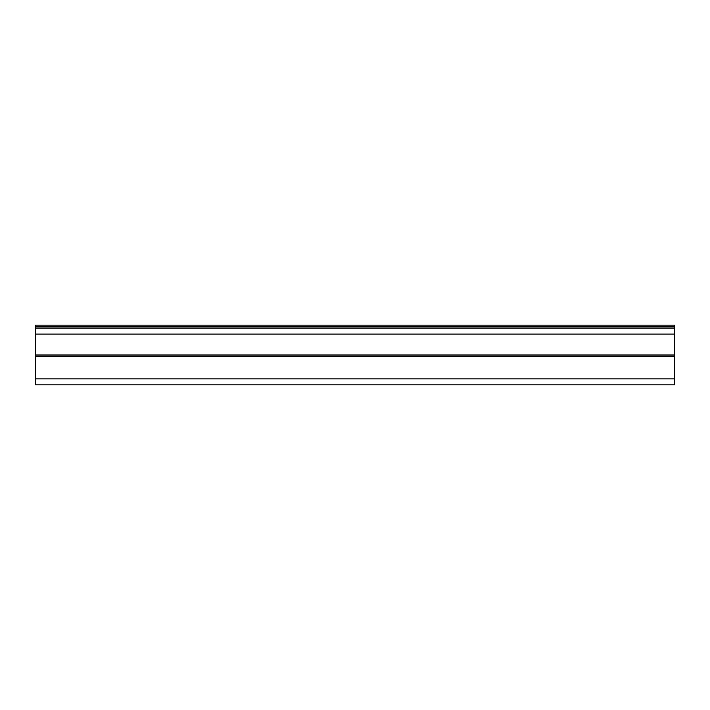 <?xml version="1.0" encoding="UTF-8"?>
<svg xmlns="http://www.w3.org/2000/svg" width="710" height="710" viewBox="0 0 710 710"><rect width="100%" height="100%" fill="white"/><g stroke="black" fill="none" stroke-linecap="round" stroke-linejoin="round"><path stroke-width="1.06" d="M674.5 334.099L674.5 328.127L35.5 328.127L35.5 384.855L674.5 384.855L674.5 334.099L35.5 334.099M674.5 328.127L674.5 325.144L35.5 325.144L35.5 328.127M674.5 355L35.5 355M674.5 378.892L35.5 378.892M35.5 356.198L674.5 356.198M35.5 326.334L674.5 326.334M674.5 326.928L35.5 326.928"/></g></svg>
